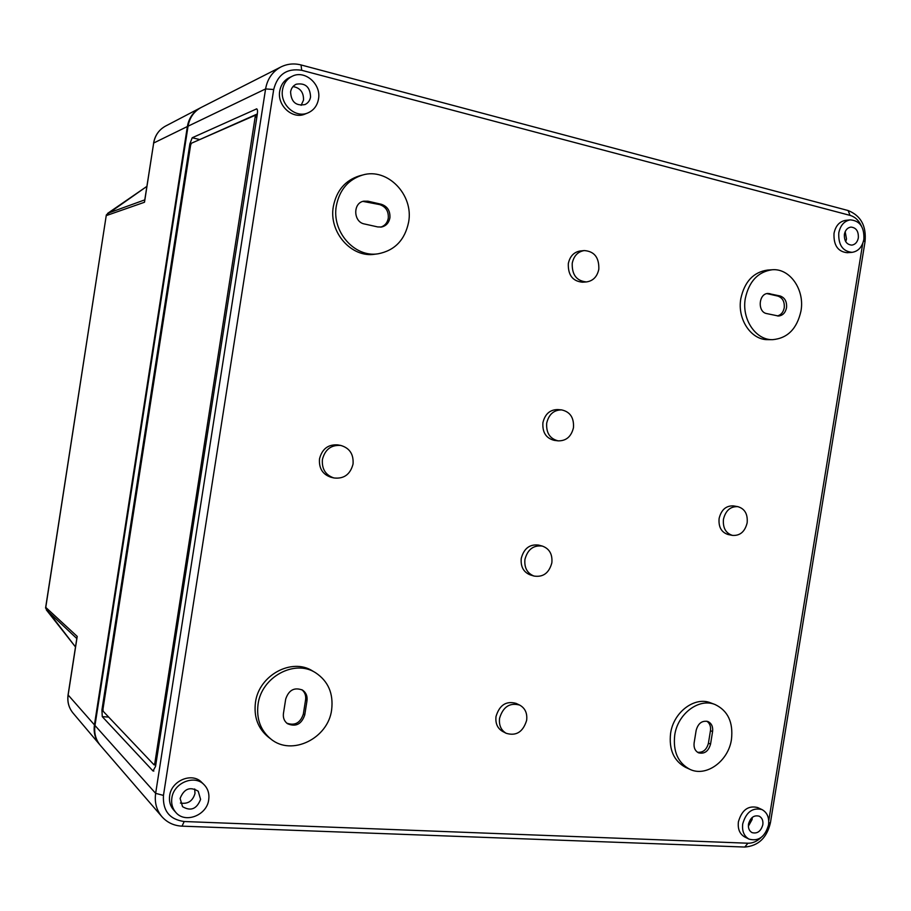 <?xml version="1.0" encoding="UTF-8"?>
<svg xmlns="http://www.w3.org/2000/svg" width="911" height="911" viewBox="0 0 911 911"><rect width="100%" height="100%" fill="white"/><g stroke="black" fill="none" stroke-linecap="round" stroke-linejoin="round"><path stroke-width="1.37" d="M780.135 295.984C784.895 297.703 787.024 301.621 786.535 307.736C785.407 312.803 782.731 315.559 778.506 316.026L766.663 313.578C757.246 312.04 758.567 293.342 768.098 293.467L780.135 295.984L777.846 296.075C782.595 297.795 784.724 301.7 784.234 307.804C783.312 312.268 781.023 314.99 777.356 315.946M381.299 204.269C387.494 206.398 390.363 210.965 389.897 217.945C388.872 222.933 386.07 225.962 381.504 227.021L377.735 226.93L364.411 223.969C353.32 222.113 352.694 203.005 363.683 201.183L367.998 201.206L381.299 204.269L379.705 204.599C385.877 206.729 388.735 211.284 388.28 218.253C387.369 222.865 384.841 225.826 380.696 227.135M852.047 252.347L847.253 252.711C837.892 251.732 833.485 245.275 834.02 233.33C835.615 225.814 839.452 221.498 845.51 220.382L850.305 219.87C859.893 220.69 864.414 227.181 863.867 239.331C862.227 247.018 858.287 251.356 852.047 252.347C842.664 251.356 838.234 244.865 838.78 232.874C840.386 225.324 844.224 220.986 850.305 219.87M749.001 839.111L744.674 836.936C739.664 833.986 737.58 828.919 738.422 821.722C741.861 809.97 748.273 805.244 757.622 807.545L761.995 809.583C767.21 812.487 769.385 817.622 768.52 824.99C765.012 836.936 758.499 841.639 749.001 839.111C743.968 836.15 741.884 831.06 742.727 823.829C746.189 812.02 752.611 807.271 761.995 809.583M772.63 339.666L768.087 339.655C751.211 340.236 737.045 319.214 740.837 298.58C744.56 281.624 753.454 272.127 767.529 270.077L772.084 269.77C789.894 268.005 804.937 289.846 800.974 311.004C797.023 328.757 787.571 338.311 772.63 339.666C755.697 340.247 741.497 319.123 745.312 298.409C749.047 281.374 757.975 271.831 772.084 269.77M689.718 769.248L685.539 767.335C673.787 760.913 668.799 749.571 670.598 733.332C673.525 712.015 694.842 696.129 710.819 702.928L715.089 704.545C727.866 710.66 733.332 722.241 731.476 739.299C728.527 761.14 706.105 777.47 689.718 769.248C677.921 762.803 672.933 751.416 674.732 735.109C677.67 713.7 699.067 697.735 715.089 704.545M732.478 535.395L728.117 534.518C721.398 532.366 718.392 527.025 719.109 518.473C721.284 509.75 726.067 505.559 733.457 505.901L737.842 506.653C744.777 508.714 747.874 514.1 747.157 522.823C744.925 531.717 740.028 535.907 732.478 535.395C725.748 533.242 722.73 527.868 723.448 519.281C725.634 510.524 730.44 506.311 737.842 506.653M558.136 440.856L554.309 440.366C546.076 438.305 542.284 432.418 542.91 422.704C545.006 414.027 549.948 409.643 557.748 409.563L561.586 409.893C570.138 411.783 574.101 417.716 573.463 427.703C571.288 436.62 566.175 441.004 558.136 440.856C549.868 438.783 546.065 432.862 546.702 423.114C548.798 414.391 553.763 409.984 561.586 409.893M586.411 281.932L582.448 282.194C572.643 281.237 567.929 275.031 568.316 263.598C569.887 256.298 573.862 252.096 580.25 250.98L584.213 250.571C594.325 251.288 599.187 257.506 598.823 269.223C597.195 276.75 593.05 280.975 586.411 281.932C576.572 280.964 571.846 274.735 572.233 263.245C573.805 255.911 577.802 251.687 584.213 250.571M506.163 733.287L502.599 731.419C497.44 728.322 495.242 723.345 496.017 716.467C499.49 705.057 506.163 700.696 516.047 703.372L519.68 705.091C525.112 708.132 527.446 713.211 526.649 720.305C523.073 731.966 516.241 736.293 506.163 733.287C500.993 730.178 498.784 725.167 499.57 718.267C503.054 706.799 509.761 702.415 519.68 705.091M533.994 576.048L530.293 574.921C523.518 572.199 520.511 566.688 521.251 558.375C523.927 548.433 529.712 544.004 538.617 545.097L542.352 546.088C549.435 548.684 552.601 554.275 551.85 562.839C549.082 573.03 543.127 577.437 533.994 576.048C527.207 573.315 524.178 567.769 524.93 559.422C527.617 549.435 533.425 544.983 542.352 546.088M378.202 253.782L375.025 254.203C351.669 258.246 328.518 232.248 333.335 206.501C336.512 190.536 345.246 180.321 359.515 175.834L362.646 175.014C387.608 167.442 413.901 195.011 408.606 222.182C404.894 239.992 394.748 250.514 378.202 253.782C354.743 257.836 331.502 231.713 336.341 205.829C339.541 189.784 348.309 179.513 362.646 175.014M270.954 739.094L268.312 737.067C257.961 728.493 253.679 716.946 255.467 702.427C258.838 675.199 291.85 657.469 312.644 671.008L315.479 672.682C328.165 681.075 333.551 693.43 331.65 709.737C328.256 738.343 291.839 756.449 270.954 739.094C260.557 730.485 256.264 718.893 258.052 704.294C261.457 676.93 294.617 659.097 315.479 672.682M333.904 477.956L330.955 477.25C322.619 474.426 318.804 468.3 319.499 458.893C322.095 448.895 328.188 444.238 337.776 444.91L340.771 445.445C349.63 448.03 353.73 454.236 353.047 464.075C350.279 474.46 343.902 479.095 333.904 477.956C325.534 475.121 321.708 468.971 322.403 459.508C325.022 449.465 331.137 444.773 340.771 445.445M307.929 112.896L305.026 114.057C292.67 119.728 276.91 105.551 279.734 91.054C280.873 84.825 284.05 80.362 289.288 77.663L292.124 76.308C304.741 69.543 321.481 84.131 318.497 99.014C317.256 105.71 313.737 110.333 307.929 112.896C295.506 118.589 279.688 104.332 282.535 89.768C283.663 83.493 286.863 79.006 292.124 76.308M175.834 812.441L173.625 809.981C170.209 806.03 168.888 801.259 169.651 795.69C171.393 780.522 192.187 772.027 201.707 782.367L204.053 784.667C207.97 788.71 209.519 793.743 208.71 799.744C206.979 815.288 185.184 823.851 175.834 812.441C172.407 808.467 171.086 803.684 171.849 798.082C173.602 782.834 194.487 774.27 204.053 784.667M752.235 817.429L752.099 819.536L748.375 826.197M762.826 824.74C760.913 831.31 757.326 833.941 752.076 832.631C749.218 831.003 748.033 828.167 748.5 824.091C750.459 817.474 754.057 814.844 759.307 816.222C762.131 817.862 763.304 820.697 762.826 824.74M194.715 788.972L194.988 793.492C192.699 801.122 187.837 804.299 180.412 803.035M200.591 799.38C196.753 809.059 190.741 811.496 182.553 806.668L180.105 798.446C184.033 788.698 190.069 786.284 198.234 791.238L200.591 799.38M293.012 86.568C300.231 87.843 303.739 92.364 303.511 100.119L301.131 105.334M310.571 96.976C309.922 100.552 308.066 103.068 305.026 104.549C295.938 106.188 291.133 101.952 290.586 91.84C291.258 88.208 293.148 85.668 296.246 84.211C305.322 82.707 310.093 86.955 310.571 96.976M845.18 231.667L846.501 239.001L845.715 241.654M858.333 237.896C857.433 242.121 855.281 244.524 851.876 245.127C846.592 244.649 844.098 241.051 844.395 234.321C845.306 230.062 847.481 227.659 850.908 227.09C856.169 227.613 858.64 231.223 858.333 237.896M94.972 725.486C93.924 733.184 95.757 739.857 100.449 745.517L161.896 816.666C156.487 810.152 154.414 802.375 155.644 793.344L94.972 725.486L188.053 126.196C189.59 117.599 194.009 111.336 201.285 107.407L280.918 66.958C272.526 71.491 267.413 78.813 265.591 88.925L155.644 793.344L163.456 795.405L273.699 89.506L265.591 88.925L188.053 126.196M101.93 709.976L102.271 716.661L153.014 770.979L155.542 766.424L257.289 114.342C257.733 111.119 257.528 109.297 256.686 108.864L192.21 137.755L189.864 143.904L101.93 709.976L102.909 710.045M304.752 714.953C301.495 724.313 295.722 727.217 287.421 723.664C284.243 721.193 282.911 717.777 283.446 713.427L285.701 699.079C288.787 689.98 294.401 686.996 302.566 690.117C306.062 692.576 307.542 696.106 306.996 700.696L304.752 714.953L303.352 714.008C300.414 722.924 294.879 725.976 286.76 723.152M710.557 744.093C708.485 751.29 704.488 754.194 698.555 752.828C695.07 750.983 693.601 747.68 694.125 742.909L696.163 730.315C698.179 723.243 702.096 720.316 707.938 721.535C711.571 723.334 713.119 726.682 712.584 731.567L710.557 744.093L708.428 743.194C706.697 749.719 703.064 752.748 697.541 752.27M257.357 113.943L198.723 140.021M154.972 764.898L155.667 765.627M103 709.009L103.114 711.229L153.982 764.773L154.824 763.259L255.444 115.185L191.356 143.255L190.581 145.304L103 709.009M706.834 721.205C709.771 723.254 710.979 726.42 710.455 730.702L708.428 743.194M362.908 201.388L379.705 204.599M301.848 689.707C304.878 692.212 306.119 695.571 305.595 699.785L303.352 714.008M766.96 293.615L777.846 296.075M200.932 107.589L200.329 107.897C193.2 111.848 188.884 118.054 187.37 126.527L94.437 724.883C93.4 732.467 95.165 739.06 99.743 744.686L100.187 745.198M46.313 609.846L75.499 646.969L45.573 608.013L45.766 607.398L77.219 636.413L77.002 637.825M45.766 607.398L106.336 214.905L146.876 186.379L107.521 213.447M106.325 215.588L144.496 202.253L144.724 200.773M761.027 837.573C757.018 841.422 752.657 843.301 747.931 843.222L184.193 821.517C169.526 819.444 162.614 810.733 163.456 795.405M862.751 243.396L768.747 820.845M280.918 66.958C287.295 63.827 294.002 63.155 301.029 64.943L301.712 70.295L850.031 215.372C855.03 216.829 858.811 220.36 861.385 225.962M301.712 70.295C286.954 67.983 277.616 74.395 273.699 89.506M108.682 717.082L102.271 716.661M190.854 144.143L189.864 143.904M199.315 139.44L192.21 137.755M257.016 109.092L256.31 108.91M153.868 771.025L153.014 770.979M257.096 115.64L255.558 115.264M256.834 117.303L255.649 117.018M156.032 763.316L154.824 763.259M155.792 764.876L154.266 764.796M710.455 730.702L712.584 731.567M366.416 201.547L367.998 201.206M305.595 699.785L306.996 700.696M767.609 293.729L769.886 293.627M747.931 843.222L744.765 847.048C758.385 845.932 766.948 837.801 770.444 822.667L865.029 241.745L863.548 240.914M770.444 822.667L768.736 823.1M301.029 64.943L848.118 210.532L850.031 215.372M184.193 821.517L182.029 826.152L744.765 847.048M153.64 143.266L153.572 143.129C154.95 135.432 158.924 129.761 165.506 126.105C158.992 129.715 155.041 135.363 153.674 143.027L187.37 126.527M77.219 636.413L68.143 695.002L94.437 724.883M144.496 202.253L153.674 143.027L144.53 201.502M107.749 213.299L144.781 199.873M46.427 609.971L76.809 638.531M68.177 694.717L68.143 695.002C67.198 701.88 68.826 707.881 73.005 713.028L99.743 744.686M257.096 115.595L255.444 115.185M155.781 764.944L154.118 764.853M865.029 241.745C866.543 226.076 860.906 215.679 848.118 210.532M161.896 816.666C167.191 822.576 173.899 825.73 182.029 826.152M165.506 126.105L200.329 107.897M77.025 637.108L68.074 694.854C67.129 701.755 68.769 707.813 73.005 713.028M106.336 214.905L45.573 608.013"/></g></svg>
